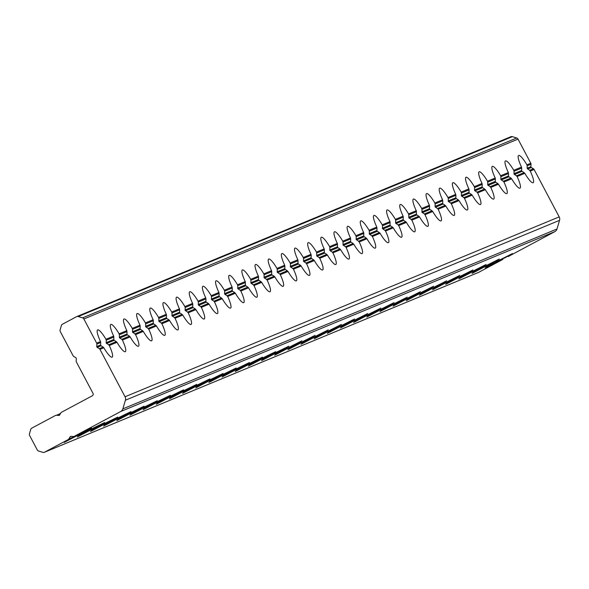 <?xml version="1.0" encoding="UTF-8"?>
<svg xmlns="http://www.w3.org/2000/svg" width="589" height="589" viewBox="0 0 589 589"><rect width="100%" height="100%" fill="white"/><g stroke="black" fill="none" stroke-linecap="round" stroke-linejoin="round"><path stroke-width="0.88" d="M514.035 171.237L514.072 174.16L516.465 175.816L524.107 172.651L521.64 171.024L521.685 168.064L514.035 171.237L513.792 170.302A15.447 3.011 61.9 0 0 505.443 160.922A15.447 3.011 61.9 0 0 508.344 172.555L508.528 173.519L500.886 176.685L500.635 175.75A15.447 3.011 61.9 0 0 492.286 166.378A15.447 3.011 61.9 0 0 495.194 178.011L495.371 178.968L487.729 182.134L487.478 181.206A15.447 3.011 61.9 0 0 479.129 171.826A15.447 3.011 61.9 0 0 482.038 183.459L482.214 184.423L474.572 187.589L474.322 186.654A15.447 3.011 61.9 0 0 465.973 177.282A15.447 3.011 61.9 0 0 468.881 188.907L469.058 189.872L461.415 193.037L461.165 192.102A15.447 3.011 61.9 0 0 452.816 182.73A15.447 3.011 61.9 0 0 455.724 194.363L455.901 195.32L448.258 198.486L448.008 197.558A15.447 3.011 61.9 0 0 439.659 188.178A15.447 3.011 61.9 0 0 442.567 199.811L442.744 200.775L435.102 203.941L434.859 203.006A15.447 3.011 61.9 0 0 426.51 193.634A15.447 3.011 61.9 0 0 429.41 205.267L429.587 206.224L421.945 209.389L421.702 208.462A15.447 3.011 61.9 0 0 413.353 199.082A15.447 3.011 61.9 0 0 416.254 210.715L416.438 211.672L408.788 214.845L408.545 213.91A15.447 3.011 61.9 0 0 400.196 204.53A15.447 3.011 61.9 0 0 403.097 216.163L403.281 217.127L395.639 220.293L395.388 219.358A15.447 3.011 61.9 0 0 387.039 209.986A15.447 3.011 61.9 0 0 389.947 221.619L390.124 222.576L382.482 225.742L382.232 224.814A15.447 3.011 61.9 0 0 373.882 215.434A15.447 3.011 61.9 0 0 376.791 227.067L376.967 228.024L369.325 231.197L369.075 230.262A15.447 3.011 61.9 0 0 360.726 220.882A15.447 3.011 61.9 0 0 363.634 232.515L363.811 233.48L356.168 236.645L355.918 235.71A15.447 3.011 61.9 0 0 347.569 226.338A15.447 3.011 61.9 0 0 350.477 237.971L350.654 238.928L343.012 242.094L342.761 241.166A15.447 3.011 61.9 0 0 334.412 231.786A15.447 3.011 61.9 0 0 337.32 243.419L337.497 244.383L329.855 247.549L329.612 246.614A15.447 3.011 61.9 0 0 321.263 237.242A15.447 3.011 61.9 0 0 324.164 248.867L324.348 249.832L316.698 252.998L316.455 252.063A15.447 3.011 61.9 0 0 308.106 242.69A15.447 3.011 61.9 0 0 311.007 254.323L311.191 255.28L303.541 258.446L303.298 257.518A15.447 3.011 61.9 0 0 294.949 248.138A15.447 3.011 61.9 0 0 297.85 259.771L298.034 260.736L290.392 263.901L290.141 262.966A15.447 3.011 61.9 0 0 281.792 253.594A15.447 3.011 61.9 0 0 284.701 265.227L284.877 266.184L277.235 269.35L276.985 268.422A15.447 3.011 61.9 0 0 268.636 259.042A15.447 3.011 61.9 0 0 271.544 270.675L271.72 271.632L264.078 274.805L263.828 273.87A15.447 3.011 61.9 0 0 255.479 264.49A15.447 3.011 61.9 0 0 258.387 276.123L258.564 277.088L250.921 280.254L250.671 279.319A15.447 3.011 61.9 0 0 242.322 269.946A15.447 3.011 61.9 0 0 245.23 281.579L245.407 282.536L237.765 285.702L237.514 284.774A15.447 3.011 61.9 0 0 229.165 275.394A15.447 3.011 61.9 0 0 232.073 287.027L232.25 287.992L224.608 291.157L224.365 290.222A15.447 3.011 61.9 0 0 216.016 280.843A15.447 3.011 61.9 0 0 218.917 292.475L219.101 293.44L211.451 296.606L211.208 295.671A15.447 3.011 61.9 0 0 202.859 286.298A15.447 3.011 61.9 0 0 205.76 297.931L205.944 298.888L198.294 302.054L198.051 301.126A15.447 3.011 61.9 0 0 189.702 291.746A15.447 3.011 61.9 0 0 192.603 303.379L192.787 304.344L185.145 307.51L184.894 306.574A15.447 3.011 61.9 0 0 176.545 297.202A15.447 3.011 61.9 0 0 179.454 308.827L179.63 309.792L171.988 312.958L171.738 312.023A15.447 3.011 61.9 0 0 163.389 302.65A15.447 3.011 61.9 0 0 166.297 314.283L166.473 315.24L158.831 318.413L158.581 317.478A15.447 3.011 61.9 0 0 150.232 308.099A15.447 3.011 61.9 0 0 153.14 319.731L153.317 320.696L145.674 323.862L145.424 322.927A15.447 3.011 61.9 0 0 137.075 313.554A15.447 3.011 61.9 0 0 139.983 325.187L140.16 326.144L132.518 329.31L132.267 328.382A15.447 3.011 61.9 0 0 123.926 319.002A15.447 3.011 61.9 0 0 126.826 330.635L127.003 331.592L119.361 334.766L119.118 333.83A15.447 3.011 61.9 0 0 110.769 324.451A15.447 3.011 61.9 0 0 113.67 336.083L113.854 337.048L106.204 340.214L105.961 339.279A15.447 3.011 61.9 0 0 97.612 329.906A15.447 3.011 61.9 0 0 100.513 341.539L100.697 342.496L96.876 344.079A1.819 1.782 -112.5 0 0 96.662 343.137L100.513 341.539M527.192 165.781L527.118 168.233L530.903 166.665L531.013 164.198L527.192 165.781L526.949 164.854A15.447 3.011 61.9 0 0 518.6 155.474A15.447 3.011 61.9 0 0 521.501 167.107L521.685 168.064M527.118 168.233L529.621 170.361L533.443 168.778A1.819 1.782 67.5 0 1 534.105 169.485L559.197 216.885A4.543 4.454 67.5 0 1 559.55 220.338L556.995 228.981A4.543 4.454 67.5 0 1 554.845 231.639L508.44 256.429A1.819 1.782 67.5 0 1 508.123 256.561M500.886 176.685L500.915 179.608L503.308 181.265L510.95 178.099L508.484 176.472L508.528 173.519M487.729 182.134L487.766 185.056L490.151 186.72L497.793 183.547L495.327 181.927L495.371 178.968M474.572 187.589L474.609 190.512L476.994 192.169L484.637 189.003L482.17 187.376L482.214 184.423M461.415 193.037L461.452 195.96L463.837 197.617L471.487 194.451L469.013 192.824L469.058 189.872M448.258 198.486L448.295 201.416L450.681 203.072L458.33 199.899L455.857 198.279L455.901 195.32M435.102 203.941L435.138 206.864L437.531 208.521L445.174 205.355L442.7 203.728L442.744 200.775M421.945 209.389L421.982 212.312L424.374 213.969L432.017 210.803L429.55 209.183L429.587 206.224M408.788 214.845L408.825 217.768L411.218 219.425L418.86 216.259L416.394 214.632L416.438 211.672M395.639 220.293L395.668 223.216L398.061 224.873L405.703 221.707L403.237 220.08L403.281 217.127M382.482 225.742L382.519 228.665L384.904 230.321L392.546 227.155L390.08 225.535L390.124 222.576M369.325 231.197L369.362 234.12L371.747 235.777L379.39 232.611L376.923 230.984L376.967 228.024M356.168 236.645L356.205 239.568L358.591 241.225L366.24 238.059L363.766 236.432L363.811 233.48M343.012 242.094L343.048 245.017L345.434 246.681L353.083 243.507L350.61 241.888L350.654 238.928M329.855 247.549L329.892 250.472L332.284 252.129L339.927 248.963L337.46 247.336L337.497 244.383M316.698 252.998L316.735 255.921L319.128 257.577L326.77 254.411L324.303 252.791L324.348 249.832M103.119 347.076L103.819 347.768L99.961 349.365A1.819 1.782 -112.5 0 0 99.298 348.659L103.119 347.076L100.653 345.456L100.697 342.496M106.204 340.214L106.241 343.137L108.634 344.793L116.276 341.627L116.975 342.319A15.447 3.011 61.9 0 0 125.324 351.699A15.447 3.011 61.9 0 0 122.416 340.067L121.79 339.345L129.433 336.179L130.125 336.871A15.447 3.011 61.9 0 0 138.474 346.244A15.447 3.011 61.9 0 0 135.573 334.611L134.94 333.889L142.59 330.724L143.282 331.416A15.447 3.011 61.9 0 0 151.631 340.795A15.447 3.011 61.9 0 0 148.73 329.163L148.097 328.441L155.746 325.275L156.438 325.967A15.447 3.011 61.9 0 0 164.787 335.34A15.447 3.011 61.9 0 0 161.887 323.714L161.253 322.993L168.896 319.82L169.595 320.519A15.447 3.011 61.9 0 0 177.944 329.892A15.447 3.011 61.9 0 0 175.036 318.259L174.41 317.537L182.053 314.371L182.752 315.063A15.447 3.011 61.9 0 0 191.101 324.443A15.447 3.011 61.9 0 0 188.193 312.811L187.567 312.089L195.209 308.923L195.909 309.615A15.447 3.011 61.9 0 0 204.258 318.988A15.447 3.011 61.9 0 0 201.35 307.355L200.724 306.641L208.366 303.468L209.066 304.16A15.447 3.011 61.9 0 0 217.415 313.539A15.447 3.011 61.9 0 0 214.506 301.907L213.881 301.185L221.523 298.019L222.222 298.711A15.447 3.011 61.9 0 0 230.564 308.091A15.447 3.011 61.9 0 0 227.663 296.458L227.037 295.737L234.68 292.571L235.372 293.263A15.447 3.011 61.9 0 0 243.721 302.636A15.447 3.011 61.9 0 0 240.82 291.003L240.187 290.281L247.836 287.115L248.529 287.807A15.447 3.011 61.9 0 0 256.878 297.187A15.447 3.011 61.9 0 0 253.977 285.555L253.344 284.833L260.993 281.667L261.685 282.359A15.447 3.011 61.9 0 0 270.034 291.739A15.447 3.011 61.9 0 0 267.134 280.106L266.5 279.385L274.143 276.219L274.842 276.911A15.447 3.011 61.9 0 0 283.191 286.283A15.447 3.011 61.9 0 0 280.283 274.651L279.657 273.929L287.299 270.763L287.999 271.455A15.447 3.011 61.9 0 0 296.348 280.835A15.447 3.011 61.9 0 0 293.44 269.202L292.814 268.481L300.456 265.315L301.156 266.007A15.447 3.011 61.9 0 0 309.505 275.38A15.447 3.011 61.9 0 0 306.597 263.754L305.971 263.033L313.613 259.859L314.312 260.559A15.447 3.011 61.9 0 0 322.662 269.931A15.447 3.011 61.9 0 0 319.753 258.299L319.128 257.577M116.276 341.627L113.81 340L113.854 337.048M119.361 334.766L119.398 337.688L121.79 339.345M129.433 336.179L126.966 334.552L127.003 331.592M132.518 329.31L132.554 332.233L134.94 333.889M142.59 330.724L140.116 329.104L140.16 326.144M145.674 323.862L145.711 326.785L148.097 328.441M155.746 325.275L153.273 323.648L153.317 320.696M158.831 318.413L158.868 321.336L161.253 322.993M168.896 319.82L166.429 318.2L166.473 315.24M171.988 312.958L172.025 315.881L174.41 317.537M182.053 314.371L179.586 312.752L179.63 309.792M185.145 307.51L185.174 310.432L187.567 312.089M195.209 308.923L192.743 307.296L192.787 304.344M198.294 302.054L198.331 304.984L200.724 306.641M208.366 303.468L205.9 301.848L205.944 298.888M211.451 296.606L211.488 299.529L213.881 301.185M221.523 298.019L219.056 296.392L219.101 293.44M224.608 291.157L224.645 294.08L227.037 295.737M234.68 292.571L232.213 290.944L232.25 287.992M237.765 285.702L237.801 288.625L240.187 290.281M247.836 287.115L245.363 285.496L245.407 282.536M250.921 280.254L250.958 283.176L253.344 284.833M260.993 281.667L258.519 280.04L258.564 277.088M264.078 274.805L264.115 277.728L266.5 279.385M274.143 276.219L271.676 274.592L271.72 271.632M277.235 269.35L277.272 272.273L279.657 273.929M287.299 270.763L284.833 269.144L284.877 266.184M290.392 263.901L290.421 266.824L292.814 268.481M300.456 265.315L297.99 263.688L298.034 260.736M303.541 258.446L303.578 261.376L305.971 263.033M503.153 258.181L504.582 258.034L512.459 253.564L499.141 260.286L491.278 263.548L499.303 259.013L485.822 265.816L478.128 269.004L486.146 264.461L472.827 271.19L464.971 274.452L472.989 269.917L459.67 276.639L451.815 279.9L459.832 275.365L446.359 282.168L438.658 285.356L446.683 280.813L433.364 287.542L425.501 290.804L433.526 286.269L420.207 292.991L412.344 296.26L420.369 291.717L406.889 298.52L399.187 301.708L407.213 297.173L393.894 303.895L386.031 307.156L394.056 302.621L380.737 309.343L372.881 312.612L380.899 308.069L367.58 314.798L359.724 318.06L367.742 313.525L354.423 320.247L346.568 323.508L354.585 318.973L341.112 325.776L333.411 328.964L341.436 324.421L328.117 331.151L320.254 334.412L328.279 329.877L314.96 336.599L307.097 339.868L315.122 335.325L301.642 342.128L293.94 345.316L301.966 340.773L288.647 347.503L280.784 350.764M489.996 263.629L491.425 263.482L498.176 260.5M476.84 269.085L478.275 268.93L485.019 265.956M463.683 274.533L465.119 274.386L471.863 271.404M450.526 279.981L451.962 279.834L458.706 276.852M437.369 285.437L438.805 285.282L445.549 282.308M424.213 290.885L425.648 290.738L432.4 287.756M411.056 296.333L412.491 296.186L419.243 293.212M397.906 301.789L406.086 298.66M384.75 307.237L386.178 307.09L392.929 304.108M371.593 312.693L373.028 312.538L379.772 309.564M358.436 318.141L359.872 317.994L366.616 315.012M345.279 323.589L346.715 323.442L353.459 320.46M332.122 329.045L333.558 328.89L340.302 325.916M318.966 334.493L320.401 334.346L327.153 331.364M305.809 339.941L307.244 339.794L313.996 336.812M292.659 345.397L300.839 342.268M82.165 432.613L83.594 432.459L91.472 427.989L74.14 436.383A1.819 1.782 -112.5 0 0 74.295 436.316L77.188 434.932M83.447 432.532L91.31 429.263L83.447 432.532M95.322 427.158L96.751 427.01L104.628 422.541L90.345 429.484M96.603 427.077L104.467 423.815L96.603 427.077M108.472 421.709L109.907 421.555L117.785 417.093L103.502 424.028M109.76 421.628L117.623 418.359L109.76 421.628M121.628 416.261L123.064 416.106L130.942 411.637L116.659 418.58M122.917 416.18L130.78 412.911L122.917 416.18M134.785 410.805L136.221 410.658L144.099 406.189L129.808 413.132M136.074 410.724L143.93 407.463L136.074 410.724M147.942 405.357L149.378 405.203L157.248 400.734L142.965 407.676M149.231 405.276L157.086 402.007L149.231 405.276M161.099 399.902L162.535 399.754L170.405 395.285L156.122 402.228M162.387 399.828L170.243 396.559L162.387 399.828M174.256 394.453L175.691 394.306L183.562 389.837L169.279 396.78M175.544 394.372L183.4 391.111L175.544 394.372M187.412 389.005L188.841 388.85L196.719 384.381L182.435 391.324M188.694 388.924L196.557 385.655L188.694 388.924M200.569 383.549L201.998 383.402L209.875 378.933L195.592 385.876M201.85 383.468L209.713 380.207L201.85 383.468M213.719 378.101L215.154 377.954L223.032 373.485L208.749 380.42M215.007 378.02L222.87 374.759L215.007 378.02M226.875 372.653L228.311 372.498L236.189 368.029L221.906 374.972M228.164 372.572L236.027 369.303L228.164 372.572M240.032 367.197L241.468 367.05L249.346 362.581L235.055 369.524M241.321 367.116L249.176 363.855L241.321 367.116M253.189 361.749L254.625 361.594L262.495 357.133L248.212 364.068M254.477 361.668L262.333 358.399L254.477 361.668M266.346 356.301L267.781 356.146L275.652 351.677L261.369 358.62M267.634 356.22L275.49 352.951L267.634 356.22M279.503 350.845L280.938 350.698L288.809 346.229L274.526 353.172M280.791 350.764L287.682 347.716M313.613 259.859L311.147 258.24L311.191 255.28M68.884 438.915L72.705 437.325L72.049 437.973L68.191 439.571A1.819 1.782 -112.5 0 0 68.884 438.915L70.12 436.802A0.906 0.891 67.5 0 1 70.93 436.368L73.367 436.515A1.819 1.782 -112.5 0 0 74.14 436.383M524.107 172.651L524.806 173.343A15.447 3.011 61.9 0 0 533.155 182.715A15.447 3.011 61.9 0 0 530.247 171.082L529.621 170.361M510.95 178.099L511.65 178.791A15.447 3.011 61.9 0 0 519.999 188.171A15.447 3.011 61.9 0 0 517.09 176.538L516.465 175.816M497.793 183.547L498.493 184.239A15.447 3.011 61.9 0 0 506.842 193.619A15.447 3.011 61.9 0 0 503.934 181.986L503.308 181.265M484.637 189.003L485.336 189.695A15.447 3.011 61.9 0 0 493.685 199.067A15.447 3.011 61.9 0 0 490.777 187.435L490.151 186.72M471.487 194.451L472.179 195.143A15.447 3.011 61.9 0 0 480.528 204.523A15.447 3.011 61.9 0 0 477.62 192.89L476.994 192.169M458.33 199.899L459.022 200.599A15.447 3.011 61.9 0 0 467.371 209.971A15.447 3.011 61.9 0 0 464.471 198.338L463.837 197.617M445.174 205.355L445.866 206.047A15.447 3.011 61.9 0 0 454.215 215.419A15.447 3.011 61.9 0 0 451.314 203.794L450.681 203.072M432.017 210.803L432.716 211.495A15.447 3.011 61.9 0 0 441.058 220.875A15.447 3.011 61.9 0 0 438.157 209.242L437.531 208.521M418.86 216.259L419.559 216.951A15.447 3.011 61.9 0 0 427.909 226.323A15.447 3.011 61.9 0 0 425 214.691L424.374 213.969M405.703 221.707L406.403 222.399A15.447 3.011 61.9 0 0 414.752 231.779A15.447 3.011 61.9 0 0 411.844 220.146L411.218 219.425M392.546 227.155L393.246 227.847A15.447 3.011 61.9 0 0 401.595 237.227A15.447 3.011 61.9 0 0 398.687 225.594L398.061 224.873M379.39 232.611L380.089 233.303A15.447 3.011 61.9 0 0 388.438 242.675A15.447 3.011 61.9 0 0 385.53 231.043L384.904 230.321M366.24 238.059L366.932 238.751A15.447 3.011 61.9 0 0 375.281 248.131A15.447 3.011 61.9 0 0 372.373 236.498L371.747 235.777M353.083 243.507L353.775 244.199A15.447 3.011 61.9 0 0 362.125 253.579A15.447 3.011 61.9 0 0 359.224 241.946L358.591 241.225M339.927 248.963L340.619 249.655A15.447 3.011 61.9 0 0 348.968 259.027A15.447 3.011 61.9 0 0 346.067 247.395L345.434 246.681M326.77 254.411L327.469 255.103A15.447 3.011 61.9 0 0 335.811 264.483A15.447 3.011 61.9 0 0 332.91 252.85L332.284 252.129M103.819 347.768A15.447 3.011 61.9 0 0 112.168 357.148A15.447 3.011 61.9 0 0 109.26 345.515L108.634 344.793M99.961 349.365L125.052 396.765L559.197 216.885M76.96 316.514L510.707 136.795A2.268 2.223 67.5 0 1 512.408 136.641L516.693 137.995A2.268 2.223 67.5 0 1 518.018 139.107L530.799 163.256A1.819 1.782 67.5 0 1 531.013 164.198M518.018 139.107L83.874 318.988L96.662 343.137M99.298 348.659L97.2 347.377A0.906 0.891 67.5 0 1 96.765 346.546L96.876 344.079M83.874 318.988A2.268 2.223 -112.5 0 0 82.548 317.876L78.263 316.521A2.268 2.223 -112.5 0 0 76.563 316.676L62.478 324.208A2.268 2.223 -112.5 0 0 61.396 325.533L60.122 329.855A2.268 2.223 -112.5 0 0 60.299 331.585L73.08 355.727A1.819 1.782 -112.5 0 0 73.743 356.433L75.841 357.722A0.906 0.891 67.5 0 1 76.283 358.554L76.172 361.02A1.819 1.782 -112.5 0 0 76.386 361.963L93.01 393.364A1.819 1.782 67.5 0 1 92.289 395.808L61.55 412.234A1.819 1.782 -112.5 0 0 60.858 412.896L59.622 415.002A0.906 0.891 67.5 0 1 58.812 415.436L56.375 415.289A1.819 1.782 -112.5 0 0 55.447 415.495L31.806 428.122A2.268 2.223 -112.5 0 0 30.724 429.455L29.45 433.776A2.268 2.223 -112.5 0 0 29.627 435.499L37.247 449.893A2.268 2.223 -112.5 0 0 38.572 451.005L42.857 452.359A2.268 2.223 -112.5 0 0 44.55 452.205L478.695 272.324A2.268 2.223 67.5 0 1 478.305 272.486M554.845 231.639L120.701 411.52L74.295 436.316M486.374 265.529L486.05 266.066L493.95 262.444M493.692 262.9L485.159 268.017L503.028 259.035A1.819 1.782 67.5 0 1 502.336 259.69L478.695 272.324M473.217 270.984L472.893 271.514L480.536 268.348L472.01 273.465L486.05 266.066M460.061 276.432L459.737 276.97L467.379 273.804L458.853 278.914L472.893 271.514M446.904 281.881L446.58 282.418L454.222 279.252L445.696 284.369L459.737 276.97M433.747 287.336L433.423 287.866L441.065 284.701L432.54 289.817L446.58 282.418M420.59 292.785L420.266 293.322L427.909 290.156L419.383 295.266L433.423 287.866M407.441 298.24L407.109 298.77L414.759 295.604L406.226 300.721L420.266 293.322M394.284 303.688L393.96 304.226L401.602 301.053L393.069 306.17L407.109 298.77M381.127 309.137L380.803 309.674L388.445 306.508L379.912 311.625L393.96 304.226M367.97 314.592L367.646 315.122L375.289 311.956L366.763 317.073L380.803 309.674M354.814 320.041L354.49 320.578L362.132 317.405L353.606 322.522L367.646 315.122M341.657 325.489L341.333 326.026L348.975 322.86L340.449 327.977L354.49 320.578M328.5 330.944L328.176 331.474L335.818 328.309L327.293 333.426L341.333 326.026M315.343 336.393L315.019 336.93L322.662 333.764L314.136 338.874L328.176 331.474M302.194 341.848L301.863 342.378L309.512 339.212L300.979 344.329L315.019 336.93M289.037 347.296L288.713 347.827L296.355 344.661L287.822 349.778L301.863 342.378M72.049 437.973L64.172 442.442L78.219 435.043L85.861 431.877L77.328 436.994L91.369 429.595L99.018 426.429L90.485 431.546L104.525 424.146L112.175 420.973L103.642 426.09L117.682 418.691L125.324 415.525L116.799 420.642L130.839 413.242L138.481 410.077L129.955 415.193L143.996 407.787L151.638 404.621L143.112 409.738L157.153 402.339L164.795 399.173L156.269 404.29L170.309 396.89L177.952 393.724L169.418 398.834L183.466 391.435L191.108 388.269L182.575 393.386L196.616 385.986L204.265 382.821L195.732 387.937L209.772 380.538L217.422 377.365L208.889 382.482L222.929 375.083L230.571 371.917L222.046 377.034L236.086 369.634L243.728 366.468L235.202 371.585L249.243 364.186L256.885 361.013L248.359 366.13L262.399 358.73L270.042 355.565L261.516 360.682L275.556 353.282L283.199 350.116L274.665 355.226L288.713 347.827M68.191 439.571L44.55 452.205M480.536 268.348L480.793 267.899M467.379 273.804L467.637 273.348M454.222 279.252L454.48 278.796M441.065 284.701L441.323 284.251M427.909 290.156L428.166 289.7M414.759 295.604L415.009 295.155M401.602 301.053L401.86 300.604M388.445 306.508L388.703 306.052M375.289 311.956L375.546 311.507M362.132 317.405L362.39 316.956M348.975 322.86L349.233 322.404M335.818 328.309L336.076 327.859M322.662 333.764L322.919 333.308M309.512 339.212L309.762 338.756M296.355 344.661L296.613 344.212M60.372 413.721L56.375 415.289M72.705 437.325L73.169 436.508M78.543 434.513L78.219 435.043M85.861 431.877L86.119 431.428M91.7 429.057L91.369 429.595M99.018 426.429L99.269 425.972M104.849 423.609L104.525 424.146M112.175 420.973L112.425 420.524M118.006 418.161L117.682 418.691M125.324 415.525L125.582 415.076M131.163 412.705L130.839 413.242M138.481 410.077L138.739 409.62M144.32 407.257L143.996 407.787M151.638 404.621L151.896 404.172M157.477 401.808L157.153 402.339M164.795 399.173L165.053 398.716M170.633 396.353L170.309 396.89M177.952 393.724L178.209 393.268M183.79 390.905L183.466 391.435M191.108 388.269L191.366 387.82M196.947 385.449L196.616 385.986M204.265 382.821L204.516 382.364M210.096 380.001L209.772 380.538M217.422 377.365L217.672 376.916M223.253 374.552L222.929 375.083M230.571 371.917L230.829 371.468M236.41 369.097L236.086 369.634M243.728 366.468L243.986 366.012M249.567 363.649L249.243 364.186M256.885 361.013L257.143 360.564M262.723 358.2L262.399 358.73M270.042 355.565L270.299 355.115M275.88 352.745L275.556 353.282M283.199 350.116L283.456 349.66M530.903 166.665A0.906 0.891 -112.5 0 0 531.344 167.497L527.56 169.058M533.443 168.778L531.344 167.497M503.028 259.035L503.507 258.203M120.701 411.52A4.543 4.454 -112.5 0 0 122.858 408.862L125.405 400.218A4.543 4.454 -112.5 0 0 125.052 396.765M499.531 260.08L499.2 260.618M59.298 413.898L60.196 413.706M71.136 436.383L70.12 436.802M524.806 173.343L517.09 176.538M511.65 178.791L503.934 181.986M498.493 184.239L490.777 187.435M485.336 189.695L477.62 192.89M472.179 195.143L464.471 198.338M459.022 200.599L451.314 203.794M445.866 206.047L438.157 209.242M432.716 211.495L425 214.691M419.559 216.951L411.844 220.146M406.403 222.399L398.687 225.594M393.246 227.847L385.53 231.043M380.089 233.303L372.373 236.498M366.932 238.751L359.224 241.946M353.775 244.199L346.067 247.395M340.619 249.655L332.91 252.85M327.469 255.103L319.753 258.299M314.312 260.559L306.597 263.754M301.156 266.007L293.44 269.202M287.999 271.455L280.283 274.651M274.842 276.911L267.134 280.106M261.685 282.359L253.977 285.555M248.529 287.807L240.82 291.003M235.372 293.263L227.663 296.458M222.222 298.711L214.506 301.907M209.066 304.16L201.35 307.355M195.909 309.615L188.193 312.811M182.752 315.063L175.036 318.259M169.595 320.519L161.887 323.714M156.438 325.967L148.73 329.163M143.282 331.416L135.573 334.611M130.125 336.871L122.416 340.067M116.975 342.319L109.26 345.515M534.105 169.485L530.247 171.082M526.949 164.854L530.799 163.256M105.961 339.279L113.67 336.083M119.118 333.83L126.826 330.635M132.267 328.382L139.983 325.187M145.424 322.927L153.14 319.731M158.581 317.478L166.297 314.283M171.738 312.023L179.454 308.827M184.894 306.574L192.603 303.379M198.051 301.126L205.76 297.931M211.208 295.671L218.917 292.475M224.365 290.222L232.073 287.027M237.514 284.774L245.23 281.579M250.671 279.319L258.387 276.123M263.828 273.87L271.544 270.675M276.985 268.422L284.701 265.227M290.141 262.966L297.85 259.771M303.298 257.518L311.007 254.323M316.455 252.063L324.164 248.867M329.612 246.614L337.32 243.419M342.761 241.166L350.477 237.971M355.918 235.71L363.634 232.515M369.075 230.262L376.791 227.067M382.232 224.814L389.947 221.619M395.388 219.358L403.097 216.163M408.545 213.91L416.254 210.715M421.702 208.462L429.41 205.267M434.859 203.006L442.567 199.811M448.008 197.558L455.724 194.363M461.165 192.102L468.881 188.907M474.322 186.654L482.038 183.459M487.478 181.206L495.194 178.011M500.635 175.75L508.344 172.555M513.792 170.302L521.501 167.107M521.972 171.377L514.403 174.513M513.969 173.689L521.53 170.552M508.815 176.825L501.246 179.962M500.812 179.137L508.381 176.001M495.658 182.281L488.09 185.417M487.655 184.585L495.224 181.449M482.501 187.729L474.933 190.865M474.498 190.041L482.067 186.904M469.345 193.177L461.783 196.314M461.342 195.489L468.91 192.353M456.195 198.633L448.627 201.769M448.185 200.937L455.753 197.801M443.038 204.081L435.47 207.218M435.028 206.393L442.597 203.257M429.882 209.537L422.313 212.666M421.879 211.841L429.44 208.705M416.725 214.985L409.156 218.121M408.722 217.289L416.283 214.16M403.568 220.433L395.999 223.57M395.565 222.745L403.134 219.609M390.411 225.889L382.843 229.018M382.408 228.193L389.977 225.057M377.254 231.337L369.686 234.474M369.251 233.649L376.82 230.513M364.098 236.785L356.536 239.922M356.095 239.097L363.663 235.961M350.948 242.241L343.38 245.377M342.938 244.545L350.507 241.409M337.791 247.689L330.223 250.826M329.781 250.001L337.35 246.865M324.635 253.137L317.066 256.274M316.632 255.449L324.193 252.313M100.984 345.809L97.2 347.377M106.138 342.665L113.699 339.529M96.765 346.546L100.542 344.977M114.141 340.354L106.572 343.49M119.287 337.21L126.856 334.081M127.298 334.905L119.729 338.042M132.444 331.762L140.013 328.625M140.454 329.457L132.886 332.586M145.601 326.313L153.169 323.177M153.604 324.002L146.043 327.138M158.758 320.858L166.326 317.729M166.761 318.553L159.199 321.69M171.914 315.409L179.483 312.273M179.917 313.098L172.349 316.234M185.071 309.961L192.64 306.825M193.074 307.649L185.506 310.786M198.228 304.506L205.789 301.369M206.231 302.201L198.662 305.338M211.385 299.057L218.946 295.921M219.388 296.746L211.819 299.882M224.534 293.609L232.103 290.473M232.545 291.297L224.976 294.434M237.691 288.154L245.26 285.017M245.701 285.849L238.133 288.978M250.848 282.705L258.416 279.569M258.851 280.393L251.289 283.53M264.005 277.25L271.573 274.121M272.008 274.945L264.439 278.082M277.161 271.801L284.73 268.665M290.318 266.353L297.887 263.217M285.164 269.497L277.596 272.626M298.321 264.041L290.752 267.178M303.475 260.898L311.036 257.768M493.037 263.548L485.321 266.743M479.88 268.996L472.172 272.192M466.724 274.445L459.015 277.647M453.567 279.9L445.858 283.095M440.417 285.348L432.701 288.544M427.261 290.804L419.545 293.999M414.104 296.252L406.388 299.448M400.947 301.701L393.231 304.896M387.79 307.156L380.082 310.351M374.633 312.604L366.925 315.8M361.477 318.053L353.768 321.248M348.32 323.508L340.611 326.704M335.17 328.957L327.455 332.152M322.014 334.405L314.298 337.607M308.857 339.86L301.141 343.056M295.7 345.309L287.984 348.504M282.543 350.764L274.835 353.96M269.387 356.212L261.678 359.408M256.23 361.661L248.521 364.856M243.073 367.116L235.364 370.312M229.924 372.565L222.208 375.76M216.767 378.013L209.051 381.208M203.61 383.468L195.894 386.664M190.453 388.917L182.737 392.112M177.296 394.372L169.588 397.568M164.14 399.821L156.431 403.016M150.983 405.269L143.274 408.464M137.826 410.724L130.117 413.92M124.677 416.173L116.961 419.368M111.52 421.621L103.804 424.816M98.363 427.077L90.647 430.272M85.206 432.525L77.49 435.72M502.336 259.69L498.478 261.288M58.812 415.436L59.518 415.142M311.478 258.593L303.909 261.73M559.55 220.338L125.405 400.218M122.858 408.862L556.995 228.981M82.548 317.876L516.693 137.995M512.408 136.641L78.263 316.521M76.761 316.587L510.906 136.707M44.359 452.293L478.504 272.412"/></g></svg>
